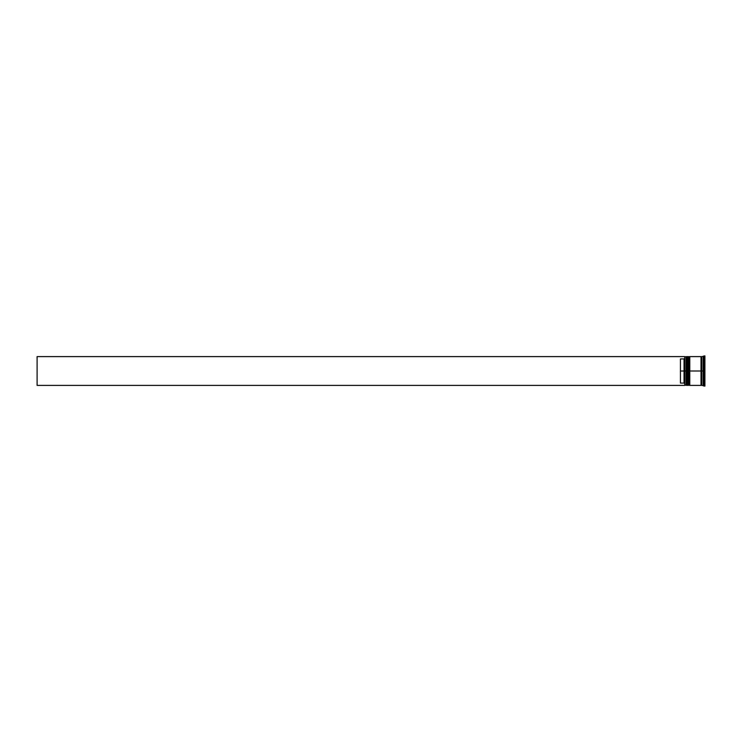 <?xml version="1.0" encoding="UTF-8"?>
<svg xmlns="http://www.w3.org/2000/svg" width="742" height="742" viewBox="0 0 742 742"><rect width="100%" height="100%" fill="white"/><g stroke="black" fill="none" stroke-linecap="round" stroke-linejoin="round"><path stroke-width="1.11" d="M686.619 371L687.055 385.395L687.055 371L686.192 371L686.192 385.395L686.192 371L684.755 371L684.755 385.228L684.755 356.772L684.755 371L684.031 371L684.031 358.933L680.433 358.933L680.433 371L684.894 371L684.894 385.395L684.894 371L686.192 371L686.192 356.605L686.619 384.959L687.194 371L687.194 385.395L687.055 356.605L686.619 371M687.63 384.959L687.055 356.605M687.194 371L687.194 356.605L687.194 371M688.78 371L689.216 385.395L689.216 371L688.353 371L688.353 385.395L688.353 371L687.63 371L687.63 385.395L688.353 356.605L688.78 384.959L689.355 371L689.355 385.395L689.216 356.605L688.78 371M689.791 384.959L689.216 356.605M689.355 371L689.355 356.605L689.355 371M701.375 371L701.375 384.959L701.375 357.041L701.375 371L689.791 371L689.791 385.395L689.791 371L701.375 371L701.375 357.041L701.375 371M703.889 371L703.175 371L703.175 385.395L703.175 371L701.737 371L701.737 385.395L701.737 371L703.175 371L703.175 356.605L703.889 386.109L703.889 371L704.9 371L703.889 371L703.889 355.891L703.889 371M703.462 377.91L703.462 378.763L703.462 377.91M703.462 385.673L704.9 386.109L704.9 371L704.9 386.109M701.014 356.605L701.014 385.395L701.014 356.605L689.791 356.605L689.791 371L689.791 356.605M684.755 358.21L684.031 358.933L684.031 383.067L684.755 383.79L684.031 383.067L684.031 371L680.433 371L680.433 383.067L684.031 383.067L680.433 383.067L680.433 358.933L684.031 358.933L684.755 358.21M704.9 355.891L704.9 371L704.9 355.891L703.462 356.327M701.737 356.605L701.737 371L701.737 356.605L703.462 356.318M687.63 356.605L687.63 371L687.63 356.605L688.78 357.041M686.619 357.041L684.894 356.605L684.894 371L684.755 356.772M703.462 363.237L703.462 364.09L703.741 363.524M684.755 385.395L37.1 385.395L37.1 356.605L684.755 356.605L37.1 356.605L37.1 385.395L684.755 385.395M701.014 385.321L701.737 385.321M701.014 356.679L701.737 356.679M684.755 385.246L686.619 384.959M687.63 385.395L688.78 384.959M701.737 385.395L703.462 385.682M701.014 385.395L689.791 385.395"/></g></svg>
